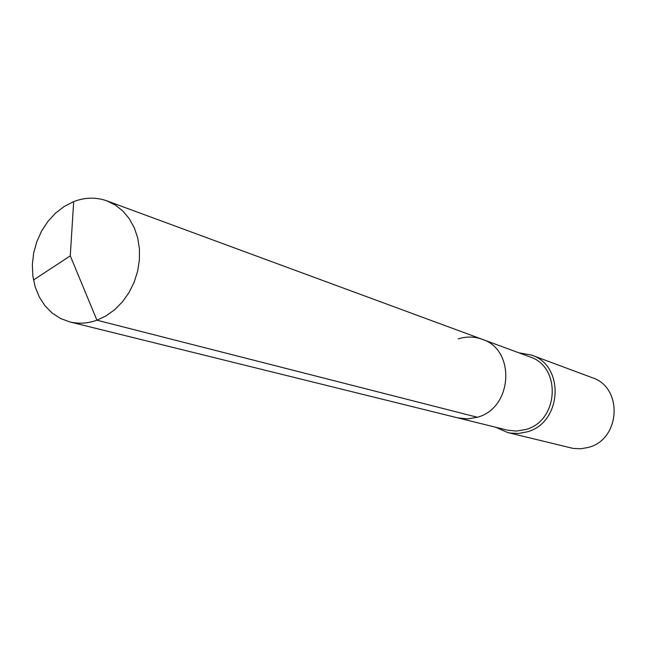 <?xml version="1.0" encoding="UTF-8"?>
<svg xmlns="http://www.w3.org/2000/svg" width="647" height="647" viewBox="0 0 647 647"><rect width="100%" height="100%" fill="white"/><g stroke="black" fill="none" stroke-linecap="round" stroke-linejoin="round"><path stroke-width="0.97" d="M458.197 338.915C466.252 336.335 474.186 336.432 482.015 339.222C516.047 349.631 512.723 408.176 477.332 417.25L467.563 418.916L457.858 417.897L467.563 418.916L477.332 417.25C512.723 408.176 516.047 349.631 482.015 339.222L106.868 200.861L115.352 205.075L122.922 211.1L129.303 218.743L134.285 227.768L137.706 237.886L139.42 248.772L139.388 260.054L137.593 271.368L134.099 282.335L129.012 292.573L122.518 301.761L114.826 309.589L106.205 315.801L96.937 320.2L477.332 417.25M482.015 339.222L529.715 356.812C561.806 366.671 558.862 421.197 525.566 429.559L516.371 431.08L507.216 430.101L69.706 321.891C78.627 324.05 87.709 323.484 96.937 320.2L70.272 255.848L73.677 201.621L64.223 206.45L55.537 213.13L47.91 221.436L41.594 231.076L36.798 241.719L33.676 253.001L32.35 264.558L32.851 275.986L35.181 286.912L39.257 296.949L44.966 305.748L52.1 313.002L60.446 318.453L69.706 321.891M495.885 427.303L507.588 432.519L510.297 433.069L518.603 433.458L526.868 431.921C562.049 423.114 565.243 365.539 531.381 355.025L518.765 352.777M531.381 355.025L592.167 377.67C623.328 387.383 620.61 439.539 588.333 447.409L580.739 448.775L573.105 448.403L507.588 432.519M33.49 280.014L70.272 255.848L73.677 201.621C84.992 197.278 96.047 197.028 106.868 200.861"/></g></svg>
